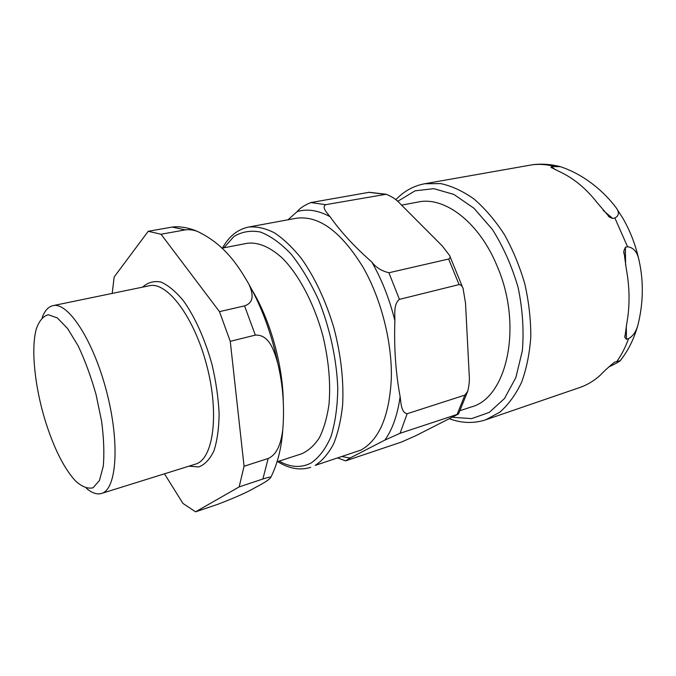 <?xml version="1.0" encoding="UTF-8"?>
<svg xmlns="http://www.w3.org/2000/svg" width="676" height="676" viewBox="0 0 676 676"><rect width="100%" height="100%" fill="white"/><g stroke="black" fill="none" stroke-linecap="round" stroke-linejoin="round"><path stroke-width="1.01" d="M46.771 425.466C35.27 390.551 30.547 350.05 36.234 329.229C39.031 321.007 43.053 316.165 48.292 314.72L57.384 317.965L67.651 328.587L78.196 345.968C85.058 360.528 91.023 376.76 96.085 394.683L101.611 421.309C103.85 438.547 104.4 453.537 103.267 466.271L99.44 480.535L93.06 487.785C87.779 489.061 81.914 486.779 75.475 480.94C64.659 469.102 55.094 450.605 46.771 425.466M262.905 478.988C268.017 477.374 270.654 476.791 270.831 477.256C269.724 479.343 264.536 482.782 255.266 487.565C248.134 491.858 235.645 497.435 217.79 504.304L195.592 511.825L239.16 486.897L262.905 478.988L268.152 458.489L244.061 466.254L230.254 341.329L255.317 335.119C269.504 334.35 274.422 351.528 277.844 363.663C282.974 385.058 284.621 407.011 282.805 429.539C281.486 439.544 278.622 453.968 268.152 458.489M185.292 229.874C189.407 229.375 193.488 229.908 197.544 231.471C224.043 244.18 237.631 264.493 249.064 284.52C252.055 291.584 255.689 302.104 244.56 305.882L219.472 311.644L161.04 234.234L185.292 229.874L172.143 227.068L148.238 231.285L114.159 276.966L112.191 293.418M176.208 226.756L172.143 227.068M164.471 473.808L182.934 503.417L195.592 511.825M219.472 311.644L230.254 341.329M148.238 231.285L161.04 234.234M244.061 466.254L239.16 486.897M221.905 248.185L247.086 243.309C257.97 241.864 270.349 246.968 282.805 258.578C299.333 275.521 314.306 304.039 322.925 335.997C328.781 360.629 330.801 383.529 328.959 404.704C327.032 417.717 323.829 428.753 319.342 437.82C314.239 445.56 308.307 450.9 301.547 453.833L277.059 461.809M42.208 317.5C44.751 310.664 48.326 306.718 52.939 305.653C67.98 301.623 93.457 340.417 106.69 391.936C120.1 443.414 116.635 489.694 101.518 493.455C96.972 494.764 91.928 493.049 86.393 488.3M460.339 410.577L471.164 406.994C507.059 398.003 523.173 325.874 497.156 266.183C479.225 222.176 444.546 196.158 418.14 202.023L401.595 205.141M330.049 216.683C326.947 212.754 321.379 207.312 325.739 204.667L386.207 194.257C392.291 196.733 397.065 200.011 400.538 204.084L442.129 245.785L449.591 255.477C450.427 257.066 450.115 258.249 448.644 259.026L388.894 272.749C381.492 270.958 375.788 267.366 371.766 261.958C354.528 246.816 340.628 231.724 330.049 216.683C318.21 210.278 307.25 208.58 297.178 211.58L287.993 219.785M369.358 192.271L310.799 202.572C304.327 205.293 299.789 208.292 297.178 211.58M400.124 396.643C395.663 372.586 393.922 347.27 394.885 320.686C394.86 313.748 393.677 303.803 399.44 299.375L459.063 284.588C461.024 284.782 462.359 286.1 463.085 288.551L465.527 303.186L469.169 374.352C469.676 379.971 469.186 385.616 467.707 391.277L464.868 395.122L407.155 413.712C401.206 412.791 401.012 403.09 400.124 396.643C397.572 414.912 392.486 429.395 384.889 440.084L400.074 433.291L458.514 413.982L415.757 435.733L401.527 442.019L345.647 460.855L350.075 458.007L384.889 440.084M551.633 166.617L560.319 166.651C585.298 174.949 604.623 192.457 616.056 207.608C619.495 212.374 619.098 215.83 614.873 217.968L612.701 218.466L609.668 217.25L597.474 203.054C586.633 189.187 574.668 179.047 561.579 172.65L550.965 167.352L551.633 166.617L555.275 169.701M625.393 247.289L627.556 246.748C633.708 247.534 637.586 252.3 639.183 261.046C643.721 281.791 643.315 303.068 637.975 324.886C636.124 331.646 632.99 336.217 628.562 338.617L626.449 339.293L624.852 337.451L626.872 322.883C629.964 305.67 629.762 287.596 626.263 268.668L623.83 251.033L625.393 247.289L625.596 265.178M560.319 166.642C551.126 164.268 542.008 163.609 532.984 164.657L424.714 183.754L440.659 183.585C451.805 186.001 462.967 191.173 474.146 199.116C485.089 208.597 495.162 220.401 504.364 234.521C512.822 249.723 519.624 266.15 524.779 283.776C528.826 301.699 530.837 319.359 530.812 336.758C529.612 353.573 526.528 368.775 521.551 382.379C515.627 394.742 508.377 404.679 499.792 412.199L485.774 419.788L579.721 387.534C587.241 384.957 594.196 380.757 600.584 374.935C604.124 371.099 608.763 366.857 614.476 362.226L620.281 360.646C619.216 361.728 615.337 363.857 608.637 367.026M244.56 305.882L255.317 335.119M142.602 287.131C147.799 282.424 153.883 280.717 160.846 282.019C168.172 285.179 175.701 291.44 183.45 300.795C194.908 316.841 205.124 339.513 212.053 364.677C215.999 381.627 218.356 397.936 219.134 413.594C218.94 428.305 217.207 440.71 213.954 450.808C209.923 459.232 204.87 464.606 198.795 466.93L188.917 466.178M252.342 290.553C270.434 320.534 283.016 365.826 283.295 402.279M52.939 305.653L149.295 285.754C167.056 281.233 194.409 317.281 206.907 366.012C219.607 414.684 213.168 459.477 195.44 464.142L101.518 493.455M223.891 247.805L233.854 236.575C241.746 231.716 250.585 230.195 260.378 232.02C270.535 235.907 280.793 243.292 291.17 254.168C301.31 266.944 310.487 282.289 318.709 300.22C329.981 328.375 336.724 359.607 337.789 388.421C337.485 406.901 335.186 423.041 330.894 436.857C325.612 448.898 318.979 457.635 310.994 463.068C301.116 468.096 290.486 467.462 279.078 461.159M325.739 204.667L310.799 202.572M363.147 267.409C381.213 299.02 392.173 342.174 391.336 378.323C389.401 415.85 379.295 439.755 361.018 450.03L315.177 465.409C322.283 460.787 328.418 453.638 333.581 443.946C338.034 432.885 341.059 419.821 342.647 404.747C343.856 380.453 340.915 354.706 333.809 327.522C325.714 300.71 314.991 277.819 301.657 258.849C292.708 247.61 283.616 238.932 274.388 232.789C265.288 228.218 256.669 226.308 248.548 227.06L295.868 218.331C318.557 214.968 340.991 231.327 363.147 267.409M371.766 261.958C381.813 279.509 389.52 299.088 394.885 320.686M350.075 458.007L342.478 456.672M368.775 192.33L384.314 194.156M400.074 433.291L407.155 413.712M464.868 395.122L457.145 414.278M399.44 299.375L388.894 272.749M448.644 259.026L459.063 284.588M397.665 201.355L415.064 190.826L433.781 188.655L453.892 194.426L473.952 208.233L492.373 229.434C503.358 246.833 511.952 266.234 518.154 287.638C522.624 309.431 524.027 330.454 522.362 350.717L515.856 377.58L504.448 398.553L489.255 412.419L471.594 418.63L452.785 417.303M603.153 210.354L612.701 218.466M626.297 326.009L626.449 339.293M614.78 362.108L613.994 362.48M627.556 246.748L614.873 217.968M616.875 361.415C621.599 354.799 625.494 347.194 628.562 338.617M553.788 166.228C546.436 164.445 539.287 163.955 532.325 164.758M270.839 477.264C277.498 464.032 281.478 448.171 282.788 429.674M174.416 226.781C182.157 226.57 189.871 228.133 197.544 231.471M249.098 284.588C262.212 308.18 271.794 334.51 277.828 363.603M386.207 194.257L369.164 192.28M338.135 458.134L345.647 460.863M458.514 413.982L467.707 391.277M463.085 288.551L449.591 255.477M248.548 227.06C237.614 229.367 228.91 236.372 222.438 248.084M277.675 461.615C289.015 468.713 300.026 470.623 310.707 467.336M609.668 217.25L608.223 216.024M551.472 167.783L550.965 167.352M624.861 337.451L624.835 335.803M623.863 253.331L623.83 251.033M616.056 207.616L622.824 218.162C630.421 231.378 635.871 245.633 639.158 260.928M637.975 324.894C634.198 338.575 628.3 350.489 620.281 360.646M485.774 419.788C473.994 423.632 461.97 423.32 449.684 418.85M395.756 199.716L399.71 195.956C407.036 189.559 415.368 185.494 424.714 183.754"/></g></svg>
